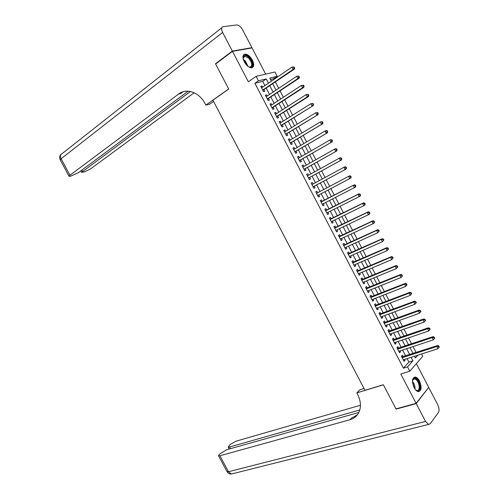 <?xml version="1.0" encoding="UTF-8"?>
<svg xmlns="http://www.w3.org/2000/svg" width="499" height="499" viewBox="0 0 499 499"><rect width="100%" height="100%" fill="white"/><g stroke="black" fill="none" stroke-linecap="round" stroke-linejoin="round"><path stroke-width="0.75" d="M419.497 381.043C418.249 378.729 416.871 377.387 415.374 377.026C412.031 377.687 411.6 381.211 414.095 387.598C415.343 389.9 416.709 391.235 418.187 391.603C421.561 390.929 421.998 387.411 419.497 381.043M252.4 60.161C250.161 56.287 247.716 54.279 245.059 54.117C242.551 54.815 242.277 57.366 244.254 61.776C246.494 65.631 248.932 67.646 251.558 67.814C254.103 67.122 254.384 64.571 252.4 60.161M421.543 353.991L422.74 356.292L409.773 371.237L407.521 366.915L412.929 360.783L411.132 357.34M265.674 74.133L252.045 47.929L232.484 51.347L215.624 63.997L228.717 89.034L212.93 100.224L364.994 390.305L383.363 384.748L395.981 408.862L416.085 403.335L428.697 387.392L416.347 363.659M264.894 85.616L262.692 81.381L254.902 83.289L258.457 80.819L256.124 76.341L274.955 71.981L277.195 76.297L269.766 78.087L271.381 81.181M274.045 79.36L273.695 78.692L277.195 76.297M416.097 352.494L413.022 346.587M411.594 343.83L408.494 337.879M407.078 335.16L403.965 329.172M402.568 326.477L399.431 320.452M398.046 317.788L394.89 311.719M393.524 309.087L390.349 302.987M388.995 300.379L385.796 294.235M384.461 291.666L381.242 285.478M379.92 282.939L376.683 276.714M375.379 274.201L372.123 267.944M370.832 265.462L367.557 259.162M366.278 256.711L362.985 250.367M361.725 247.947L358.407 241.566M357.159 239.177L353.822 232.759M352.593 230.395L349.238 223.939M348.028 221.606L344.647 215.113M343.449 212.811L340.05 206.274M338.871 204.004L335.453 197.429M334.286 195.19L330.843 188.572M329.696 186.358L326.252 179.746M325.08 177.494L321.655 170.901M320.464 168.618L317.052 162.056M315.842 159.736L312.443 153.199M311.22 150.841L307.833 144.33M306.592 141.934L303.217 135.454M301.957 133.027L298.595 126.571M297.317 124.101L293.973 117.677M292.67 115.175L289.339 108.77M288.023 106.237L284.704 99.856M283.37 97.286L280.064 90.937M278.71 88.329L275.423 82.004M403.086 356.716L402.306 355.219L401.389 356.217L404.071 361.357L404.982 360.347L404.521 359.461M398.632 348.165L397.853 346.668L396.923 347.641L399.605 352.787L400.529 351.801L400.048 350.884M394.173 339.601L393.393 338.104L392.451 339.058L395.133 344.21L396.069 343.243L395.576 342.289M389.707 331.037L388.927 329.533L387.973 330.469L390.661 335.621L391.609 334.679L391.091 333.694M385.24 322.454L384.455 320.957L383.494 321.867L386.182 327.026L387.137 326.103L386.606 325.086M380.768 313.871L379.982 312.368L379.003 313.26L381.698 318.424L382.671 317.52L382.122 316.466M376.29 305.276L375.504 303.766L374.518 304.639L377.213 309.81L378.192 308.931L377.624 307.846M371.805 296.668L371.019 295.165L370.021 296.013L372.716 301.19L373.714 300.329L373.127 299.207M367.32 288.06L366.534 286.551L365.524 287.374L368.218 292.557L369.229 291.722L368.624 290.568M362.829 279.434L362.043 277.924L361.02 278.735L363.721 283.919L364.738 283.101L364.12 281.916M358.332 270.807L357.546 269.298L356.511 270.078L359.211 275.273L360.241 274.475L359.611 273.259M353.828 262.168L353.043 260.653L351.995 261.42L354.702 266.616L355.743 265.842L355.095 264.589M349.325 253.523L348.539 252.007L347.479 252.75L350.192 257.952L351.24 257.197L350.572 255.912M344.815 244.866L344.029 243.35L342.956 244.067L345.67 249.275L346.736 248.546L346.044 247.223M340.306 236.202L339.513 234.68L338.428 235.385L341.148 240.593L342.22 239.882L341.516 238.528M335.783 227.525L334.991 226.01L333.9 226.683L336.619 231.904L337.704 231.212L336.981 229.827M331.261 218.843L330.469 217.327L329.365 217.982L332.084 223.203L333.182 222.535L332.446 221.113M326.733 210.154L325.941 208.632L324.824 209.268L327.544 214.495L328.66 213.846L327.899 212.393M322.204 201.453L321.406 199.931L320.277 200.542L323.003 205.781L324.125 205.151L323.352 203.661M317.663 192.739L316.871 191.223L315.73 191.809L318.456 197.049L319.591 196.45L318.799 194.922M313.104 183.988L312.33 182.503L311.17 183.071L313.908 188.316L315.056 187.736L314.258 186.208M308.538 175.23L307.783 173.777L306.617 174.319L309.349 179.571L310.509 179.01L309.717 177.482M303.972 166.46L303.23 165.038L302.051 165.562L304.789 170.82L305.962 170.284L305.163 168.749M299.4 157.684L298.676 156.293L297.485 156.798L300.223 162.056L301.408 161.539L300.61 160.011M294.822 148.902L294.111 147.542L292.907 148.022L295.651 153.287L296.849 152.794L296.05 151.259M290.243 140.107L289.551 138.778L288.335 139.233L291.079 144.51L292.289 144.036L291.491 142.502M285.653 131.299L284.979 130.002L283.75 130.445L286.501 135.722L287.723 135.266L286.919 133.732M281.062 122.492L280.407 121.226L279.166 121.637L281.916 126.921L283.151 126.497L282.347 124.956M276.471 113.666L275.822 112.437L274.575 112.83L277.325 118.113L278.573 117.708L277.775 116.173M271.868 104.84L271.244 103.636L269.978 104.01L272.735 109.3L273.995 108.919L273.19 107.379M267.264 96.001L266.653 94.829L265.374 95.178L268.138 100.474L269.404 100.112L268.605 98.571M273.695 78.692L270.489 79.478M254.902 83.289L403.423 368.193L408.874 362.068L407.084 358.638M405.65 355.887L402.606 350.036M401.184 347.31L398.121 341.422M396.717 338.727L393.63 332.802M392.239 330.138L389.133 324.169M387.76 321.537L384.635 315.536M383.276 312.929L380.132 306.885M378.791 304.309L375.622 298.227M374.3 295.682L371.113 289.563M369.803 287.05L366.597 280.893M365.299 278.405L362.074 272.211M360.796 269.753L357.546 263.522M356.28 261.096L353.018 254.821M351.77 252.425L348.483 246.113M347.248 243.743L343.942 237.393M342.726 235.06L339.395 228.667M338.197 226.359L334.848 219.934M333.663 217.658L330.294 211.189M329.122 208.944L325.735 202.438M324.581 200.224L321.169 193.674M320.027 191.479L316.622 184.936M315.462 182.709L312.068 176.191M310.889 173.926L307.509 167.433M306.311 165.138L302.943 158.67M301.727 156.337L298.371 149.893M297.142 147.529L293.799 141.111M292.545 138.71L289.22 132.322M287.948 129.883L284.636 123.521M283.351 121.051L280.051 114.714M278.741 112.206L275.46 105.894M274.132 103.349L270.863 97.068M269.516 94.486L266.26 88.236M262.655 87.15L262.062 86.015L260.771 86.339L263.534 91.641L264.819 91.305L264.015 89.758M409.773 371.237L400.791 374.007L416.085 403.335M403.423 368.193L407.521 366.915M232.484 51.347L248.359 81.786L256.124 76.341M414.494 356.255L415.393 357.989L417.881 355.169M272.753 83.82L276.028 90.126M277.382 92.727L280.675 99.052M282.01 101.615L285.316 107.971M286.632 110.504L289.956 116.885M291.254 119.38L294.585 125.785M295.863 128.243L299.213 134.68M300.473 137.1L303.835 143.569M305.076 145.951L308.451 152.445M309.673 154.79L313.066 161.308M314.27 163.622L317.676 170.165M318.861 172.442L322.279 179.01M323.446 181.256L326.876 187.855M328.024 190.063L331.461 196.656M332.621 198.889L336.033 205.445M337.205 207.709L340.599 214.221M341.79 216.516L345.158 222.997M346.368 225.317L349.718 231.754M350.94 234.106L354.271 240.506M355.513 242.888L358.825 249.251M360.078 251.664L363.366 257.983M364.638 260.428L367.906 266.709M369.191 269.186L372.441 275.429M373.745 277.931L376.97 284.137M378.292 286.669L381.498 292.832M382.833 295.402L386.02 301.527M387.367 304.122L390.536 310.21M391.902 312.829L395.046 318.88M396.431 321.537L399.556 327.544M400.953 330.232L404.059 336.201M405.475 338.915L408.556 344.846M409.985 347.591L413.053 353.485M268.437 83.196L266.223 78.942L258.457 80.819M409.691 354.571L406.635 348.701M405.213 345.963L402.138 340.05M400.728 337.349L397.628 331.398M396.237 328.722L393.118 322.734M391.74 320.084L388.602 314.058M387.243 311.438L384.087 305.376M382.739 302.787L379.564 296.687M378.23 294.129L375.036 287.985M373.72 285.459L370.501 279.278M369.198 276.777L365.96 270.558M364.682 268.094L361.419 261.832M360.153 259.393L356.872 253.099M355.619 250.691L352.319 244.354M351.084 241.978L347.766 235.597M346.543 233.251L343.206 226.839M342.002 224.519L338.64 218.063M337.449 215.78L334.068 209.287M332.895 207.035L329.496 200.498M328.336 198.271L324.918 191.697M323.77 189.501L320.346 182.927M319.185 180.688L315.78 174.145M314.595 171.874L311.201 165.35M309.998 163.042L306.623 156.549M305.4 154.21L302.032 147.741M300.797 145.365L297.441 138.922M296.188 136.508L292.851 130.096M291.578 127.644L288.247 121.257M286.956 118.774L283.644 112.412M282.334 109.892L279.035 103.561M277.706 101.004L274.425 94.698M273.072 92.103L269.803 85.822M262.692 81.381L266.223 78.942M408.874 362.068L412.929 360.783M260.983 86.751L262.062 86.015M265.574 95.552L266.653 94.829M270.159 104.353L271.244 103.636M274.737 113.136L275.822 112.437M279.309 121.918L280.407 121.226M283.875 130.688L284.979 130.002M288.441 139.446L289.551 138.778M293 148.197L294.111 147.542M297.56 156.942L298.676 156.293M302.107 165.674L303.23 165.038M306.654 174.401L307.783 173.777M311.195 183.121L312.33 182.503M315.736 191.828L316.871 191.223M318.456 197.049L319.591 196.45M322.984 205.738L324.125 205.151M327.512 214.427L328.66 213.846M332.028 223.103L333.182 222.535M336.544 231.767L337.704 231.212M341.06 240.424L342.22 239.882M345.564 249.076L346.736 248.546M350.067 257.721L351.24 257.197M354.564 266.354L355.743 265.842M359.062 274.974L360.241 274.475M363.546 283.594L364.738 283.101M368.031 292.196L369.229 291.722M372.516 300.797L373.714 300.329M376.988 309.386L378.192 308.931M381.461 317.969L382.671 317.52M385.927 326.539L387.137 326.103M390.386 335.103L391.609 334.679M394.846 343.661L396.069 343.243M399.3 352.207L400.529 351.801M403.747 360.746L404.982 360.347M262.836 90.307L294.348 69.136L293.1 69.43L262.73 90.094M294.104 67.989L293.1 69.43L291.915 67.14L294.129 66.953L293.63 67.072L294.104 67.989L294.603 67.87L294.129 66.953M261.576 87.886L291.915 67.14L293.63 67.072M263.447 90.144L263.035 90.681M294.348 69.136L294.603 67.87M243.219 59.169L243.119 58.389C243.524 54.703 245.589 54.516 249.319 57.828C253.929 62.531 253.087 69.76 248.228 66.56M248.932 66.935L250.036 67.091C252.613 65.799 252.226 62.88 248.87 58.339L244.834 56.131L243.119 58.352M252.251 67.658C253.929 65.126 253.024 61.676 249.544 57.31C247.747 55.426 246.076 54.516 244.535 54.566L243.587 54.853M412.448 380.843L412.779 379.546C413.652 377.83 414.968 377.718 416.721 379.221C421.487 383.407 420.408 394.503 415.617 389.806L415.299 389.488M415.798 389.969L416.871 390.449C420.277 391.372 419.771 382.745 416.278 379.727L414.625 378.778L412.567 380.182M418.711 391.646C421.811 390.686 420.476 381.648 416.802 378.448L413.952 377.263M216.136 63.61L215.487 63.735L228.667 88.947L205.844 105.133L205.089 103.698C199.319 92.228 186.532 87.73 178.63 94.018L69.947 175.268L69.024 176.266L70.708 176.197L78.468 172.617L188.204 91.167M213.56 101.434L209.792 104.098L205.844 105.133M178.63 94.018L180.657 93.55L183.058 91.76M232.341 51.079L251.908 47.673L242.564 29.722C240.774 26.647 238.834 25.056 236.763 24.956L223.184 26.672C221.325 27.252 221.138 29.179 222.623 32.454L232.341 51.079L215.487 63.735M251.908 47.673L251.409 48.041M190.45 91.479L81.499 172.38L84.711 171.812L90.668 168.818L194.198 92.745M416.222 403.591L396.112 409.118L383.407 384.829L356.841 392.869L357.571 394.26C361.064 401.346 361.351 407.677 358.438 413.241C356.523 416.509 353.697 418.673 349.961 419.74L219.94 455.755L228.48 471.723L425.528 421.43L416.222 403.591L428.404 387.76M396.112 409.118L396.418 408.743M356.841 392.869L359.679 389.869L364.064 388.534M359.798 409.985L229.602 446.985L228.174 447.048L230.232 444.434L235.958 441.216L360.446 405.257M425.528 421.43L428.541 424.418L430.232 423.751L438.446 412.43C439.451 410.527 439.232 408.007 437.791 404.857L428.828 387.636M358.843 412.473L226.527 449.774L219.392 454.233L218.537 455.799L219.94 455.755M357.39 414.825L351.371 418.181L349.961 419.74M267.433 99.12L299.082 78.268L297.847 78.586L267.333 98.933M298.851 77.139L297.847 78.586L296.662 76.297L298.876 76.104L298.377 76.228L298.851 77.139L299.35 77.014L298.876 76.104M266.179 96.725L296.662 76.297L298.377 76.228M268.038 98.952L267.62 99.482M299.082 78.268L299.35 77.014M272.024 107.934L303.81 87.387L302.587 87.724L271.93 107.759M303.598 86.29L302.587 87.724L301.402 85.441L303.61 85.235L303.124 85.373L303.598 86.29L304.084 86.152L303.61 85.235M270.782 105.551L301.402 85.441L303.124 85.373M272.616 107.753L272.198 108.277M303.81 87.387L304.084 86.152M276.608 116.729L308.532 96.494L307.322 96.856L276.527 116.573M308.332 95.421L307.322 96.856L306.143 94.573L308.345 94.367L307.858 94.511L308.332 95.421L308.819 95.278L308.345 94.367M275.373 114.371L306.143 94.573L307.858 94.511M277.195 116.541L276.777 117.059M308.532 96.494L308.819 95.278M281.187 125.523L313.253 105.595L281.112 125.38M313.066 104.547L312.056 105.981L310.877 103.698L313.073 103.486L312.592 103.636L313.066 104.547L313.547 104.397L313.073 103.486M279.964 123.178L310.877 103.698L312.592 103.636M281.773 125.318L281.349 125.835M313.253 105.595L313.547 104.397M285.759 134.3L317.969 114.683L285.696 134.181M317.794 113.666L316.784 115.094L315.605 112.818L317.794 112.593L317.32 112.755L317.794 113.666L318.268 113.504L317.794 112.593M284.555 131.979L315.605 112.818L317.32 112.755M286.339 134.088L285.915 134.599M317.969 114.683L318.268 113.504M290.331 143.076L322.678 123.758L290.281 142.97M322.516 122.773L321.506 124.195L320.327 121.924L322.516 121.687L322.048 121.862L322.516 122.773L322.984 122.598L322.516 121.687M289.133 140.774L320.327 121.924L322.048 121.862M290.905 142.851L290.48 143.356M322.678 123.758L322.984 122.598M294.897 151.839L327.381 132.834L294.853 151.752M327.238 131.873L326.221 133.289L325.042 131.019L326.203 130.563L327.225 130.782L326.764 130.963L327.238 131.873L327.7 131.686L327.225 130.782M293.711 149.557L325.042 131.019L326.764 130.963M295.47 151.602L295.034 152.101M327.381 132.834L327.7 131.686M299.462 160.591L332.078 141.891L299.425 160.522M331.947 140.961L330.937 142.377L329.758 140.107L330.906 139.626L331.935 139.857L331.479 140.051L331.947 140.961L332.409 140.768L331.935 139.857M298.283 158.333L329.758 140.107L331.479 140.051M300.024 160.347L299.587 160.84M332.078 141.891L332.409 140.768M304.016 169.342L336.775 150.941L303.991 169.286M336.657 150.037L335.64 151.453L334.467 149.182L335.602 148.683L336.638 148.927L336.189 149.132L336.657 150.037L337.112 149.837L336.638 148.927M302.849 167.096L334.467 149.182L336.189 149.132M304.577 169.086L304.141 169.573M336.775 150.941L337.112 149.837M308.569 178.074L341.459 159.986L308.55 178.043M341.36 159.106L340.343 160.516L339.17 158.252L340.293 157.728L341.341 157.99L340.892 158.202L341.36 159.106L341.809 158.894L341.341 157.99M307.409 175.854L339.17 158.252L340.892 158.202M309.124 177.812L308.681 178.293M341.459 159.986L341.809 158.894M313.116 186.807L346.144 169.018L313.11 186.788M346.056 168.163L345.04 169.573L343.867 167.308L344.977 166.76L346.032 167.04L345.589 167.259L346.056 168.163L346.499 167.945L346.032 167.04M311.969 184.599L343.867 167.308L345.589 167.259M313.665 186.532L313.222 187.006M311.894 184.455L312.28 184.43M346.144 169.018L346.499 167.945M351.19 176.989L350.722 176.085L350.279 176.309L350.753 177.214L351.19 176.989L350.828 178.043L317.663 195.527M350.753 177.214L349.73 178.617L348.558 176.359L349.656 175.785L350.722 176.085M316.522 193.338L348.558 176.359L350.279 176.309M318.187 195.246L317.757 195.708M316.428 193.163L316.965 193.107M355.874 186.015L355.407 185.117L354.97 185.354L355.438 186.258L355.874 186.015L355.5 187.056L322.211 204.253M355.438 186.258L354.421 187.655L353.248 185.397L354.334 184.805L320.963 201.858M321.599 201.764L353.248 185.397L354.97 185.354M322.547 204.079L322.285 204.403M355.407 185.117L354.334 184.805M360.552 195.04L360.085 194.136L359.654 194.385L360.122 195.29L360.552 195.04L360.172 196.057L359.099 196.681L326.97 212.861M360.122 195.29L359.099 196.681L357.933 194.423L359.006 193.805L325.491 210.547M325.616 210.79L357.933 194.423L359.654 194.385M360.085 194.136L359.006 193.805M365.224 204.054L364.757 203.149L364.332 203.405L364.8 204.309L365.224 204.054L364.838 205.052L363.777 205.7L331.292 221.681M364.8 204.309L363.777 205.7L362.611 203.449L363.671 202.806L330.014 219.229M330.157 219.504L362.611 203.449L364.332 203.405M364.757 203.149L363.671 202.806M369.89 213.054L369.428 212.156L369.011 212.424L369.478 213.323L369.89 213.054L369.497 214.04L368.449 214.707L335.827 230.382M369.478 213.323L368.449 214.707L367.283 212.455L368.331 211.794L334.53 227.9M334.692 228.205L367.283 212.455L369.011 212.424M369.428 212.156L368.331 211.794M374.556 222.049L374.088 221.151L373.676 221.425L374.144 222.323L374.556 222.049L374.15 223.016L373.121 223.708L340.355 239.077M374.144 222.323L373.121 223.708L371.955 221.456L372.984 220.77L339.046 236.563M339.22 236.9L371.955 221.456L373.676 221.425M374.088 221.151L372.984 220.77M379.215 231.031L378.747 230.133L378.342 230.419L378.81 231.318L379.215 231.031L377.78 232.696L344.878 247.76M378.81 231.318L377.78 232.696L376.62 230.451L377.637 229.74L343.555 245.215M343.749 245.589L376.62 230.451L378.342 230.419M378.747 230.133L377.637 229.74M383.868 240.007L383.407 239.108L383.001 239.408L383.469 240.3L383.868 240.007L382.44 241.678L349.4 256.436M383.469 240.3L382.44 241.678L381.28 239.433L382.284 238.703L348.059 253.86M348.271 254.265L381.28 239.433L383.001 239.408M383.407 239.108L382.284 238.703M388.515 248.976L388.054 248.078L387.654 248.383L388.122 249.275L388.515 248.976L387.093 250.648L353.916 265.1M388.122 249.275L387.093 250.648L385.933 248.408L386.925 247.654L352.556 262.499M352.787 262.936L385.933 248.408L387.654 248.383M388.054 248.078L386.925 247.654M393.162 257.927L392.701 257.035L392.308 257.347L392.769 258.245L393.162 257.927L391.74 259.611L358.425 273.758M392.769 258.245L391.74 259.611L390.58 257.372L391.565 256.592L357.053 271.125M357.296 271.593L390.58 257.372L392.308 257.347M392.701 257.035L391.565 256.592M397.803 266.878L397.335 265.986L396.948 266.304L397.416 267.202L397.803 266.878L396.387 268.562L362.929 282.409M397.416 267.202L396.387 268.562L395.227 266.329L396.194 265.524L361.544 279.746M361.806 280.245L395.227 266.329L396.948 266.304M397.335 265.986L396.194 265.524M402.437 275.816L401.976 274.924L401.589 275.255L402.057 276.147L402.437 275.816L401.028 277.506L367.432 291.048M402.057 276.147L401.028 277.506L399.867 275.273L400.822 274.444L366.029 288.36M366.31 288.89L399.867 275.273L401.589 275.255M401.976 274.924L400.822 274.444M407.065 284.742L406.604 283.85L406.23 284.193L406.691 285.085L407.065 284.742L405.656 286.438L371.93 299.681M406.691 285.085L405.656 286.438L404.502 284.205L405.444 283.357L370.514 296.961M370.807 297.523L404.502 284.205L406.23 284.193M406.604 283.85L405.444 283.357M411.694 293.662L411.226 292.77L410.858 293.119L411.319 294.011L411.694 293.662L410.29 295.364L376.427 308.301M411.319 294.011L410.29 295.364L409.13 293.131L410.066 292.264L374.992 305.55M375.304 306.149L409.13 293.131L410.858 293.119M411.226 292.77L410.066 292.264M416.309 302.575L415.848 301.683L415.48 302.038L415.948 302.93L416.309 302.575L414.912 304.278L380.912 316.915M415.948 302.93L414.912 304.278L413.758 302.051L414.675 301.159L379.465 314.139M379.789 314.763L413.758 302.051L415.48 302.038M415.848 301.683L414.675 301.159M420.925 311.476L420.464 310.584L420.102 310.952L420.563 311.838L420.925 311.476L419.534 313.185L385.396 325.523M420.563 311.838L419.534 313.185L418.374 310.958L419.285 310.047L383.931 322.716M384.274 323.371L418.374 310.958L420.102 310.952M420.464 310.584L419.285 310.047M425.535 320.364L425.079 319.472L424.718 319.853L425.179 320.738L425.535 320.364L424.144 322.086L389.875 334.118M425.179 320.738L424.144 322.086L422.99 319.859L423.888 318.923L388.397 331.28M388.758 331.972L422.99 319.859L424.718 319.853M425.079 319.472L423.888 318.923M430.144 329.246L429.683 328.361L429.333 328.741L429.795 329.633L430.144 329.246L428.753 330.968L394.353 342.707M429.795 329.633L428.753 330.968L427.606 328.747L428.485 327.787L392.856 339.844M393.231 340.561L427.606 328.747L429.333 328.741M429.683 328.361L428.485 327.787M434.748 338.122L434.286 337.23L433.937 337.623L434.398 338.515L434.748 338.122L433.363 339.85L398.82 351.29M434.398 338.515L433.363 339.85L432.209 337.63L433.082 336.65L397.31 348.389M397.703 349.144L432.209 337.63L433.937 337.623M434.286 337.23L433.082 336.65M439.338 346.986L438.883 346.1L438.54 346.499L439.001 347.385L439.338 346.986L437.96 348.72L403.286 359.86M439.001 347.385L437.96 348.72L436.812 346.499L437.667 345.495L401.764 356.935M402.169 357.714L436.812 346.499L438.54 346.499M438.883 346.1L437.667 345.495M243.244 59.25L245.321 60.922L248.159 66.51M247.566 66.03L244.94 61.271L243.475 59.992M412.436 381.286C414.32 383.594 415.18 386.207 415.025 389.12M414.563 388.428L412.473 382.103M222.623 32.454L61.109 158.738C59.93 156.075 60.335 154.322 62.319 153.474L221.818 27.751M60.304 159.954L61.109 158.738L69.947 175.268M81.792 170.153L82.447 171.375M229.602 446.985L230.494 448.657M232.946 473.638L231.361 474.038L228.48 471.723L226.933 471.499M325.604 210.759L326.134 210.459M330.132 219.46L330.656 219.142M334.661 228.143L335.178 227.818M339.177 236.819L339.694 236.489M343.699 245.489L344.204 245.146M348.208 254.153L348.714 253.798M352.718 262.805L353.211 262.437M357.222 271.444L357.708 271.069M361.719 280.082L362.205 279.696M366.216 288.709L366.69 288.31M370.701 297.323L371.175 296.917M375.192 305.931L375.66 305.519M379.67 314.532L380.132 314.108M384.149 323.121L384.604 322.685M388.621 331.704L389.07 331.261M393.087 340.281L393.53 339.825M397.547 348.845L397.99 348.377M402.007 357.403L402.444 356.928M262.861 90.356L263.347 90.225M243.35 57.217L244.834 56.131M412.629 380.032L412.779 379.546M413.153 379.221L414.625 378.778M80.726 170.939L81.499 172.38M60.903 154.49C59.531 156.087 59.3 157.852 60.217 159.786L69.024 176.266M228.174 447.048L229.222 449.019M218.537 455.799L227.051 471.717C228.062 473.301 229.503 474.075 231.361 474.038L428.541 424.418M267.458 99.176L267.926 99.045M272.049 107.984L272.498 107.853M276.633 116.785L277.064 116.647M281.218 125.58L281.623 125.436M285.79 134.362L286.183 134.219M290.362 143.138L290.736 142.988M294.928 151.902L295.289 151.752M299.494 160.653L299.83 160.503M304.047 169.398L304.371 169.248"/></g></svg>
